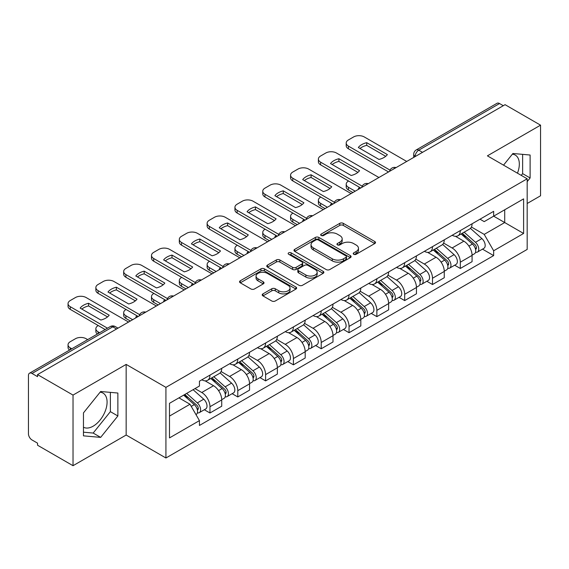 <?xml version="1.0" encoding="UTF-8"?>
<svg xmlns="http://www.w3.org/2000/svg" width="569" height="569" viewBox="0 0 569 569"><rect width="100%" height="100%" fill="white"/><g stroke="black" fill="none" stroke-linecap="round" stroke-linejoin="round"><path stroke-width="0.85" d="M353.733 254.286A1.735 1.003 0 0 0 356.187 254.286L374.779 243.546A2.475 1.43 0 0 0 375.504 242.536A2.475 1.43 0 0 0 374.779 241.526L343.278 223.34A2.475 1.43 0 0 0 339.778 223.34L321.179 234.079A1.735 1.003 0 0 0 320.674 234.784A1.735 1.003 0 0 0 321.179 235.488A1.735 1.003 0 0 0 323.633 235.488L326.037 234.101A7.923 4.573 0 0 1 337.239 234.101L339.864 235.616A7.923 4.573 0 0 1 342.182 238.852A7.923 4.573 0 0 1 339.864 242.081L337.46 243.475A1.735 1.003 0 0 0 336.948 244.179A1.735 1.003 0 0 0 337.46 244.89A1.735 1.003 0 0 0 339.906 244.89L342.31 243.496A7.923 4.573 0 0 1 353.513 243.496L356.137 245.011A7.923 4.573 0 0 1 358.463 248.248A7.923 4.573 0 0 1 356.137 251.484L353.733 252.871A1.735 1.003 0 0 0 353.228 253.575A1.735 1.003 0 0 0 353.733 254.286L353.733 252.871M512.356 154.178A19.666 11.359 -60 0 1 515.258 155.074A19.666 11.359 -60 0 1 517.463 173.189M100.108 392.19A19.666 11.359 -60 0 1 103.01 393.079A19.666 11.359 -60 0 1 106.026 408.841A19.666 11.359 -60 0 1 93.174 426.174A19.666 11.359 -60 0 1 83.458 427.212M262.942 293.874A2.475 1.43 0 0 0 262.217 294.884A2.475 1.43 0 0 0 262.942 295.894L271.783 300.994A2.475 1.43 0 0 0 275.282 300.994L295.93 289.073A2.475 1.43 0 0 0 296.655 288.063A2.475 1.43 0 0 0 295.93 287.053L264.429 268.86A2.475 1.43 0 0 0 260.929 268.86L240.274 280.787A2.475 1.43 0 0 0 239.549 281.797A2.475 1.43 0 0 0 240.274 282.807L250.95 288.967A2.475 1.43 0 0 0 254.45 288.967L263.291 283.867A2.475 1.43 0 0 0 264.016 282.857A2.475 1.43 0 0 0 263.291 281.847L257.999 278.789A6.622 3.819 0 0 1 256.057 276.086A6.622 3.819 0 0 1 260.147 272.558A6.622 3.819 0 0 1 267.359 273.383L288.099 285.361A6.622 3.819 0 0 1 290.041 288.063A6.622 3.819 0 0 1 285.951 291.591A6.622 3.819 0 0 1 278.739 290.766L275.282 288.768A2.475 1.43 0 0 0 271.783 288.768L262.942 293.874L262.942 295.894M165.928 387.361L126.162 364.409L73.024 395.085L37.547 374.601L505.066 104.675L540.55 125.166L487.413 155.842L527.179 178.794L165.928 387.361L165.928 457.988L527.179 249.421L527.179 178.794M326.215 269.571A2.475 1.43 0 0 0 329.714 269.571L350.362 257.643A2.475 1.43 0 0 0 351.087 256.633A2.475 1.43 0 0 0 350.362 255.623L318.86 237.437A2.475 1.43 0 0 0 315.361 237.437L294.706 249.357A2.475 1.43 0 0 0 293.981 250.367A2.475 1.43 0 0 0 294.706 251.377L326.215 269.571M289.365 254.663A1.735 1.003 0 0 1 291.122 254.905L291.122 252.842L323.149 271.335A2.475 1.43 0 0 1 323.875 272.345A2.475 1.43 0 0 1 323.149 273.355L302.495 285.282A2.475 1.43 0 0 1 298.995 285.282L267.494 267.096L267.494 265.076A2.475 1.43 0 0 0 266.769 266.086A2.475 1.43 0 0 0 267.494 267.096M267.494 265.076L276.328 259.969A2.475 1.43 0 0 1 279.834 259.969L292.608 267.345A2.475 1.43 0 0 0 296.108 267.345L301.968 263.959A2.475 1.43 0 0 0 302.694 262.949A2.475 1.43 0 0 0 301.968 261.939L288.668 254.258A1.735 1.003 0 0 1 288.163 253.554A1.735 1.003 0 0 1 289.23 252.629A1.735 1.003 0 0 1 291.122 252.842M73.024 395.085L73.024 465.705L37.547 445.221L37.547 443.159L32.013 439.972A5.043 2.909 -120 0 1 28.45 433.791L28.45 375.526A5.043 2.909 -120 0 1 29.496 373.214L110.265 326.585A5.043 2.909 60 0 1 112.79 326.834L32.013 373.463A5.043 2.909 -120 0 0 29.496 373.214M527.179 203.503L540.55 195.786L540.55 125.166M73.024 465.705L126.162 435.029L165.928 457.988M37.547 374.601L37.547 376.657L32.013 373.463M422.511 152.343L418.763 150.18A5.043 2.909 60 0 0 416.245 149.932L497.014 103.295A5.043 2.909 60 0 1 499.539 103.544L418.763 150.18A5.043 2.909 120 0 0 415.199 156.354L415.199 156.56M503.281 105.706L499.539 103.544M460.314 230.58A11.6 6.7 60 0 1 457.91 235.786L469.674 228.994A11.6 6.7 -120 0 0 472.078 223.788M443.607 243.07L452.106 247.977A11.6 6.7 60 0 1 460.314 262.181L472.078 255.389A11.6 6.7 -120 0 0 463.877 241.185L455.456 236.32M472.078 255.389L472.078 261.669L460.314 268.461L454.667 265.204M457.91 235.786A11.6 6.7 60 0 1 452.199 235.26M460.314 262.181L460.314 268.461M432.497 246.64A11.6 6.7 60 0 1 430.093 251.847L441.864 245.054A11.6 6.7 -120 0 0 444.261 239.841M426.85 281.264L432.497 284.521L444.261 277.729L444.261 271.449A11.6 6.7 -120 0 0 436.06 257.245L427.639 252.38M430.093 251.847A11.6 6.7 60 0 1 424.382 251.32M415.797 259.13L424.296 264.037A11.6 6.7 60 0 1 432.497 278.241L432.497 284.521M404.68 262.7A11.6 6.7 60 0 1 402.276 267.907L414.047 261.107A11.6 6.7 -120 0 0 416.444 255.901M399.04 297.324L404.68 300.581L416.451 293.789L416.451 287.509A11.6 6.7 -120 0 0 408.243 273.298L399.822 268.44M402.276 267.907A11.6 6.7 60 0 1 396.565 267.38M387.98 275.19L396.479 280.097A11.6 6.7 60 0 1 404.68 294.301L404.68 300.581M376.863 278.76A11.6 6.7 60 0 1 374.459 283.967L386.23 277.167A11.6 6.7 -120 0 0 388.634 271.961M371.223 313.384L376.863 316.641L388.634 309.849L388.634 303.569A11.6 6.7 -120 0 0 380.426 289.358L372.005 284.5M374.459 283.967A11.6 6.7 60 0 1 368.748 283.44M360.163 291.25L368.662 296.157A11.6 6.7 60 0 1 376.863 310.361L376.863 316.641M349.046 294.813A11.6 6.7 60 0 1 346.642 300.027L358.413 293.227A11.6 6.7 -120 0 0 360.817 288.021M343.406 329.444L349.046 332.701L360.817 325.909L360.817 319.629A11.6 6.7 -120 0 0 352.616 305.418L344.188 300.56M346.642 300.027A11.6 6.7 60 0 1 340.938 299.5M332.346 307.31L340.845 312.217A11.6 6.7 60 0 1 349.046 326.421L349.046 332.701M321.229 310.873A11.6 6.7 60 0 1 318.832 316.079L330.596 309.287A11.6 6.7 -120 0 0 333 304.081M315.589 345.504L321.229 348.761L333 341.969L333 335.689A11.6 6.7 -120 0 0 324.799 321.478L316.371 316.613M318.832 316.079A11.6 6.7 60 0 1 313.121 315.56M304.529 323.37L313.028 328.27A11.6 6.7 60 0 1 321.229 342.481L321.229 348.761M293.412 326.933A11.6 6.7 60 0 1 291.015 332.14L302.779 325.347A11.6 6.7 -120 0 0 305.183 320.141M287.772 361.564L293.412 364.821L305.183 358.022L305.183 351.749A11.6 6.7 -120 0 0 296.982 337.538L288.561 332.673M291.015 332.14A11.6 6.7 60 0 1 285.304 331.62M276.712 339.423L285.211 344.33A11.6 6.7 60 0 1 293.412 358.541L293.412 364.821M265.602 342.993A11.6 6.7 60 0 1 263.198 348.2L274.962 341.407A11.6 6.7 -120 0 0 277.366 336.201M259.955 377.624L265.602 380.881L277.366 374.082L277.366 367.802A11.6 6.7 -120 0 0 269.165 353.598L260.744 348.733M263.198 348.2A11.6 6.7 60 0 1 257.487 347.68M248.895 355.483L257.394 360.39A11.6 6.7 60 0 1 265.602 374.601L265.602 380.881M237.785 359.053A11.6 6.7 60 0 1 235.381 364.26L247.152 357.467A11.6 6.7 -120 0 0 249.549 352.261M232.138 393.684L237.785 396.942L249.549 390.142L249.549 383.862A11.6 6.7 -120 0 0 241.348 369.658L232.927 364.793M235.381 364.26A11.6 6.7 60 0 1 229.67 363.74M221.085 371.543L229.584 376.45A11.6 6.7 60 0 1 237.785 390.661L237.785 396.942M209.968 375.113A11.6 6.7 60 0 1 207.564 380.32L219.335 373.527A11.6 6.7 -120 0 0 221.732 368.321M204.328 409.737L209.968 412.994L221.732 406.202L221.732 399.922A11.6 6.7 -120 0 0 213.531 385.718L205.11 380.853M207.564 380.32A11.6 6.7 60 0 1 201.853 379.8M194.989 388.599L201.767 392.51A11.6 6.7 60 0 1 209.968 406.721L209.968 412.994M480.016 219.2L484.205 221.626L523.608 198.873L504.71 209.783L504.71 222.55L484.205 234.385L471.424 227.01M169.491 416.088L189.996 404.246L199.449 420.619L169.491 437.91L169.491 403.321L199.449 386.024L199.449 381.187L493.657 211.327L493.657 216.163L523.608 233.461L493.657 250.758L484.205 234.385M523.608 198.873L523.608 233.461M199.449 420.619L199.449 425.456L493.657 255.595L493.657 250.758M527.179 181.625L530.116 177.969L530.116 155.024L512.911 153.488L503.537 165.152M126.162 364.409L126.162 435.029M83.458 435.847L100.663 437.383L117.868 415.975L117.868 393.037L100.663 391.493L83.458 412.902L83.458 435.847M189.996 404.246L178.943 397.866M482.484 249.144L493.657 255.595M521.24 175.373L522.634 173.645L522.634 154.355M522.634 173.645L530.116 177.969M83.458 432.191L93.174 433.059L110.379 411.65L110.379 392.361M93.174 433.059L100.663 437.383M110.379 411.65L117.868 415.975M354.423 254.528L356.137 253.539A7.923 4.573 0 0 0 358.463 250.31L358.463 248.248M342.182 238.852L342.182 240.907A7.923 4.573 0 0 1 339.864 244.144L338.15 245.132M374.743 243.568L343.278 225.395A2.475 1.43 0 0 0 339.778 225.395L321.869 235.737M350.333 257.665L318.86 239.492A2.475 1.43 0 0 0 315.361 239.492L294.742 251.398M345.988 257.344A1.735 1.003 0 0 0 346.5 256.633A1.735 1.003 0 0 0 345.988 255.929L318.334 239.962A1.735 1.003 0 0 0 315.887 239.962L313.348 241.427A7.923 4.573 0 0 0 311.03 244.663A7.923 4.573 0 0 0 313.348 247.892L332.246 258.81A7.923 4.573 0 0 0 343.448 258.81L345.988 257.344L345.988 259.4A1.735 1.003 0 0 0 346.5 258.696L346.5 256.633M311.03 244.663L311.03 246.718A7.923 4.573 0 0 0 313.348 249.955L313.348 247.892M345.988 259.4L343.448 260.865A7.923 4.573 0 0 1 332.246 260.865L313.348 249.955M267.522 267.11L276.328 262.032L276.328 259.969M302.694 262.949L302.694 265.012A2.475 1.43 0 0 1 301.968 266.022L296.108 269.407A2.475 1.43 0 0 1 292.608 269.407L279.834 262.032A2.475 1.43 0 0 0 276.328 262.032M291.122 254.905L323.114 273.376M305.866 274.998A6.622 3.819 0 0 0 313.078 275.83A6.622 3.819 0 0 0 317.168 272.295A6.622 3.819 0 0 0 315.226 269.592L307.921 265.374A2.475 1.43 0 0 0 304.422 265.374L298.561 268.76A2.475 1.43 0 0 0 297.836 269.77A2.475 1.43 0 0 0 298.561 270.78L305.866 274.998L305.866 277.06A6.622 3.819 0 0 0 313.078 277.885A6.622 3.819 0 0 0 317.168 274.358L317.168 272.295M297.836 269.77L297.836 271.833A2.475 1.43 0 0 0 298.561 272.843L298.561 270.78M305.866 277.06L298.561 272.843M290.041 288.063L290.041 290.119A6.622 3.819 0 0 1 285.951 293.654A6.622 3.819 0 0 1 278.739 292.822L275.282 290.83A2.475 1.43 0 0 0 271.783 290.83L262.978 295.908M256.057 276.086L256.057 278.149A6.622 3.819 0 0 0 257.999 280.851L257.999 278.789M263.262 283.888L257.999 280.851M295.93 287.053L295.93 289.073L264.429 270.922A2.475 1.43 0 0 0 260.929 270.922L240.31 282.829M461.118 233.937L472.448 244.051A6.302 3.642 60 0 1 474.432 253.795L472.078 255.154M358.939 189.043L358.335 188.688A15.761 9.097 -0 0 1 359.565 187.336M461.416 234.2L466.751 237.28M348.605 181.013L348.42 181.113A7.568 4.367 -0 0 0 346.208 184.2A7.568 4.367 -0 0 0 348.42 187.293L355.198 191.205M462.263 233.276L474.873 244.528A3.023 1.75 60 0 1 475.819 249.208A3.023 1.75 60 0 1 475.549 249.314M464.148 232.188L475.485 242.302A6.302 3.642 60 0 1 477.462 252.046A6.302 3.642 60 0 1 475.556 252.252M470.471 228.389L481.9 238.589A6.302 3.642 60 0 1 483.878 248.34L477.462 252.046M352.88 192.542L348.42 189.968A7.568 4.367 180 0 1 346.208 186.881L346.208 184.2M385.711 156.319L366.713 145.351A15.761 9.097 180 0 0 359.992 148.466M388.542 171.952L348.42 148.786A7.568 4.367 180 0 1 346.208 145.7L346.208 143.025A7.568 4.367 -0 0 0 348.42 146.112L348.42 148.786M366.713 142.67A15.761 9.097 180 0 0 358.335 147.513L378.99 159.434A15.761 9.097 180 0 0 387.368 154.597L366.713 142.67L366.713 145.351M406.728 161.454L364.295 136.951A7.568 4.367 -0 0 0 353.591 136.951L348.42 139.938A7.568 4.367 -0 0 0 346.208 143.025M390.021 170.131L348.42 146.112M433.301 249.99L444.638 260.111A6.302 3.642 60 0 1 446.615 269.855L444.261 271.214M331.13 205.103L330.518 204.748A15.761 9.097 -0 0 1 331.748 203.396M433.599 250.26L438.934 253.34M320.788 197.073L320.61 197.173A7.568 4.367 -0 0 0 318.391 200.26A7.568 4.367 -0 0 0 320.61 203.353L327.381 207.258M434.446 249.336L447.056 260.588A3.023 1.75 60 0 1 448.002 265.268A3.023 1.75 60 0 1 447.732 265.374M436.331 248.24L447.668 258.354A6.302 3.642 60 0 1 449.645 268.106A6.302 3.642 60 0 1 447.739 268.305M442.654 244.45L454.083 254.649A6.302 3.642 60 0 1 456.061 264.4L449.645 268.106M325.063 208.603L320.61 206.028A7.568 4.367 180 0 1 318.391 202.941L318.391 200.26M405.484 266.05L416.821 276.164A6.302 3.642 60 0 1 418.798 285.915L416.444 287.274M303.313 221.156L302.701 220.808A15.761 9.097 -0 0 1 303.931 219.456M405.782 266.32L411.117 269.4M292.971 213.126L292.793 213.233A7.568 4.367 -0 0 0 290.574 216.32A7.568 4.367 -0 0 0 292.793 219.406L299.564 223.318M406.629 265.396L419.239 276.648A3.023 1.75 60 0 1 420.192 281.328A3.023 1.75 60 0 1 419.915 281.435M408.514 264.301L419.851 274.414A6.302 3.642 60 0 1 421.828 284.166A6.302 3.642 60 0 1 419.922 284.365M414.837 260.51L426.266 270.709A6.302 3.642 60 0 1 428.251 280.46L421.828 284.166M297.246 224.663L292.793 222.088A7.568 4.367 180 0 1 290.574 219.001L290.574 216.32M357.894 172.371L338.896 161.411A15.761 9.097 180 0 0 332.175 164.526M360.725 188.012L320.61 164.846A7.568 4.367 180 0 1 318.391 161.76L318.391 159.085A7.568 4.367 -0 0 0 320.61 162.172L320.61 164.846M338.896 158.73A15.761 9.097 180 0 0 330.518 163.573L351.173 175.494A15.761 9.097 180 0 0 359.551 170.657L338.896 158.73L338.896 161.411M378.911 177.507L336.478 153.011A7.568 4.367 -0 0 0 325.781 153.011L320.61 155.991A7.568 4.367 -0 0 0 318.391 159.085M362.204 186.184L320.61 162.172M330.077 188.431L311.087 177.471A15.761 9.097 180 0 0 304.358 180.586M332.908 204.072L292.793 180.906A7.568 4.367 180 0 1 290.574 177.82L290.574 175.145A7.568 4.367 -0 0 0 292.793 178.232L292.793 180.906M311.087 174.79A15.761 9.097 180 0 0 302.701 179.626L323.356 191.554A15.761 9.097 180 0 0 331.734 186.717L311.087 174.79L311.087 177.471M351.094 193.567L308.661 169.071A7.568 4.367 -0 0 0 297.964 169.071L292.793 172.051A7.568 4.367 -0 0 0 290.574 175.145M334.387 202.244L292.793 178.232M377.667 282.11L389.004 292.224A6.302 3.642 60 0 1 390.981 301.975L388.627 303.334M275.496 237.216L274.884 236.868A15.761 9.097 -0 0 1 276.114 235.516M377.965 282.38L383.3 285.46M265.154 229.186L264.976 229.293A7.568 4.367 -0 0 0 262.757 232.38A7.568 4.367 -0 0 0 264.976 235.466L271.747 239.378M378.812 281.456L391.422 292.708A3.023 1.75 60 0 1 392.375 297.388A3.023 1.75 60 0 1 392.098 297.495M380.697 280.361L392.034 290.474A6.302 3.642 60 0 1 394.011 300.226A6.302 3.642 60 0 1 392.112 300.425M387.02 276.57L398.449 286.769A6.302 3.642 60 0 1 400.434 296.52L394.011 300.226M269.436 240.715L264.976 238.148A7.568 4.367 180 0 1 262.757 235.054L262.757 232.38M349.85 298.17L361.187 308.284A6.302 3.642 60 0 1 363.164 318.035L360.81 319.394M247.679 253.276L247.074 252.928A15.761 9.097 -0 0 1 248.297 251.576M350.148 298.441L355.49 301.52M237.337 245.246L237.159 245.353A7.568 4.367 -0 0 0 234.94 248.44A7.568 4.367 -0 0 0 237.159 251.526L243.937 255.438M350.995 297.509L363.605 308.768A3.023 1.75 60 0 1 364.558 313.448A3.023 1.75 60 0 1 364.281 313.555M352.88 296.421L364.217 306.535A6.302 3.642 60 0 1 366.194 316.286A6.302 3.642 60 0 1 364.295 316.485M359.203 292.63L370.639 302.829A6.302 3.642 60 0 1 372.617 312.58L366.194 316.286M241.619 256.775L237.159 254.208A7.568 4.367 180 0 1 234.94 251.114L234.94 248.44M322.033 314.23L333.37 324.344A6.302 3.642 60 0 1 335.347 334.095L333 335.454M219.862 269.336L219.257 268.988A15.761 9.097 -0 0 1 220.48 267.636M322.339 314.501L327.673 317.58M209.52 261.306L209.342 261.413A7.568 4.367 -0 0 0 207.13 264.5A7.568 4.367 -0 0 0 209.342 267.586L216.12 271.498M323.178 313.569L335.788 324.828A3.023 1.75 60 0 1 336.741 329.508A3.023 1.75 60 0 1 336.464 329.615M325.07 312.481L336.4 322.595A6.302 3.642 60 0 1 338.377 332.346A6.302 3.642 60 0 1 336.478 332.545M331.386 308.69L342.823 318.889A6.302 3.642 60 0 1 344.8 328.64L338.377 332.346M213.802 272.836L209.342 270.268A7.568 4.367 180 0 1 207.13 267.174L207.13 264.5M302.26 204.491L283.27 193.524A15.761 9.097 180 0 0 276.548 196.646M305.098 220.132L264.976 196.966A7.568 4.367 180 0 1 262.757 193.88L262.757 191.205A7.568 4.367 -0 0 0 264.976 194.292L264.976 196.966M283.27 190.85A15.761 9.097 180 0 0 274.884 195.686L295.539 207.614A15.761 9.097 180 0 0 303.917 202.777L283.27 190.85L283.27 193.524M323.284 209.627L280.844 185.131A7.568 4.367 -0 0 0 270.147 185.131L264.976 188.111A7.568 4.367 -0 0 0 262.757 191.205M306.57 218.304L264.976 194.292M274.443 220.552L255.453 209.584A15.761 9.097 180 0 0 248.731 212.706M277.281 236.192L237.159 213.026A7.568 4.367 180 0 1 234.94 209.94L234.94 207.258A7.568 4.367 -0 0 0 237.159 210.352L237.159 213.026M255.453 206.91A15.761 9.097 180 0 0 247.074 211.746L267.722 223.674A15.761 9.097 180 0 0 276.107 218.83L255.453 206.91L255.453 209.584M295.467 225.687L253.027 201.184A7.568 4.367 -0 0 0 242.33 201.184L237.159 204.171A7.568 4.367 -0 0 0 234.94 207.258M278.753 234.364L237.159 210.352M246.626 236.612L227.636 225.644A15.761 9.097 180 0 0 220.914 228.766M249.464 252.245L209.342 229.087A7.568 4.367 180 0 1 207.13 226L207.13 223.318A7.568 4.367 -0 0 0 209.342 226.412L209.342 229.087M227.636 222.97A15.761 9.097 180 0 0 219.257 227.806L239.905 239.734A15.761 9.097 180 0 0 248.29 234.89L227.636 222.97L227.636 225.644M267.65 241.747L225.21 217.244A7.568 4.367 -0 0 0 214.513 217.244L209.342 220.231A7.568 4.367 -0 0 0 207.13 223.318M250.943 250.424L209.342 226.412M294.223 330.29L305.553 340.404A6.302 3.642 60 0 1 307.53 350.155L305.183 351.514M192.045 285.396L191.44 285.048A15.761 9.097 -0 0 1 192.671 283.696M294.522 330.561L299.856 333.64M181.703 277.366L181.525 277.473A7.568 4.367 -0 0 0 179.313 280.56A7.568 4.367 -0 0 0 181.525 283.647L188.303 287.558M295.361 329.629L307.978 340.888A3.023 1.75 60 0 1 308.924 345.561A3.023 1.75 60 0 1 308.647 345.675M297.253 328.541L308.583 338.655A6.302 3.642 60 0 1 310.567 348.406A6.302 3.642 60 0 1 308.661 348.605M303.569 324.75L315.006 334.949A6.302 3.642 60 0 1 316.983 344.7L310.567 348.406M185.985 288.896L181.525 286.321A7.568 4.367 180 0 1 179.313 283.234L179.313 280.56M218.816 252.672L199.819 241.704A15.761 9.097 180 0 0 193.097 244.826M221.647 268.305L181.525 245.147A7.568 4.367 180 0 1 179.313 242.06L179.313 239.378A7.568 4.367 -0 0 0 181.525 242.465L181.525 245.147M199.819 239.03A15.761 9.097 180 0 0 191.44 243.866L212.095 255.794A15.761 9.097 180 0 0 220.473 250.95L199.819 239.03L199.819 241.704M239.834 257.807L197.393 233.304A7.568 4.367 -0 0 0 186.696 233.304L181.525 236.291A7.568 4.367 -0 0 0 179.313 239.378M223.126 266.484L181.525 242.465M266.406 346.35L277.736 356.464A6.302 3.642 60 0 1 279.72 366.216L277.366 367.574M164.228 301.456L163.623 301.108A15.761 9.097 -0 0 1 164.854 299.756M266.705 346.621L272.039 349.7M153.893 293.426L153.708 293.533A7.568 4.367 -0 0 0 151.496 296.62A7.568 4.367 -0 0 0 153.708 299.707L160.486 303.618M267.544 345.689L280.161 356.948A3.023 1.75 60 0 1 281.107 361.621A3.023 1.75 60 0 1 280.837 361.735M269.436 344.601L280.773 354.715A6.302 3.642 60 0 1 282.75 364.466A6.302 3.642 60 0 1 280.844 364.665M275.752 340.803L287.189 351.009A6.302 3.642 60 0 1 289.166 360.753L282.75 364.466M158.168 304.956L153.708 302.381A7.568 4.367 180 0 1 151.496 299.294L151.496 296.62M190.999 268.732L172.002 257.764A15.761 9.097 180 0 0 165.28 260.887M193.83 284.365L153.708 261.207A7.568 4.367 180 0 1 151.496 258.12L151.496 255.438A7.568 4.367 -0 0 0 153.708 258.525L153.708 261.207M172.002 255.09A15.761 9.097 180 0 0 163.623 259.926L184.278 271.854A15.761 9.097 180 0 0 192.656 267.01L172.002 255.09L172.002 257.764M212.017 273.867L169.583 249.364A7.568 4.367 -0 0 0 158.879 249.364L153.708 252.352A7.568 4.367 -0 0 0 151.496 255.438M195.309 282.544L153.708 258.525M238.589 362.41L249.919 372.524A6.302 3.642 60 0 1 251.903 382.268L249.549 383.627M136.418 317.516L135.806 317.168A15.761 9.097 -0 0 1 137.037 315.816M238.888 362.681L244.222 365.76M126.076 309.486L125.898 309.586A7.568 4.367 -0 0 0 123.679 312.68A7.568 4.367 -0 0 0 125.898 315.767L132.669 319.678M239.734 361.749L252.344 373.001A3.023 1.75 60 0 1 253.29 377.681A3.023 1.75 60 0 1 253.02 377.795M241.619 360.661L252.956 370.775A6.302 3.642 60 0 1 254.933 380.519A6.302 3.642 60 0 1 253.027 380.725M247.942 356.863L259.372 367.069A6.302 3.642 60 0 1 261.349 376.813L254.933 380.519M130.351 321.016L125.898 318.441A7.568 4.367 180 0 1 123.679 315.354L123.679 312.68M163.182 284.792L144.185 273.824A15.761 9.097 180 0 0 137.463 276.947M166.013 300.425L125.898 277.267A7.568 4.367 180 0 1 123.679 274.173L123.679 271.498A7.568 4.367 -0 0 0 125.898 274.585L125.898 277.267M144.185 271.15A15.761 9.097 180 0 0 135.806 275.986L156.461 287.907A15.761 9.097 180 0 0 164.839 283.07L144.185 271.15L144.185 273.824M184.2 289.927L141.766 265.424A7.568 4.367 -0 0 0 131.069 265.424L125.898 268.412A7.568 4.367 -0 0 0 123.679 271.498M167.492 298.604L125.898 274.585M210.772 378.47L222.109 388.584A6.302 3.642 60 0 1 224.086 398.328L221.732 399.687M211.071 378.734L216.405 381.82M98.259 325.546L98.081 325.646A7.568 4.367 -0 0 0 95.862 328.74A7.568 4.367 -0 0 0 98.081 331.827L99.632 332.723M211.917 377.809L224.527 389.061A3.023 1.75 60 0 1 225.48 393.741A3.023 1.75 60 0 1 225.203 393.855M213.802 376.721L225.139 386.835A6.302 3.642 60 0 1 227.116 396.579A6.302 3.642 60 0 1 225.21 396.785M220.125 372.923L231.555 383.129A6.302 3.642 60 0 1 233.539 392.873L227.116 396.579M97.37 334.031A7.568 4.367 180 0 1 95.862 331.414L95.862 328.74M135.365 300.852L116.368 289.884A15.761 9.097 180 0 0 109.646 293.007M138.196 316.485L98.081 293.327A7.568 4.367 180 0 1 95.862 290.233L95.862 287.558A7.568 4.367 -0 0 0 98.081 290.645L98.081 293.327M116.368 287.21A15.761 9.097 180 0 0 107.989 292.046L128.644 303.967A15.761 9.097 180 0 0 137.022 299.13L116.368 287.21L116.368 289.884M156.383 305.987L113.949 281.484A7.568 4.367 -0 0 0 103.252 281.484L98.081 284.472A7.568 4.367 -0 0 0 95.862 287.558M139.675 314.664L98.081 290.645M183.652 395.149L194.292 404.644A6.302 3.642 60 0 1 196.269 414.388L195.956 414.573M183.759 395.085L188.588 397.873M87.683 339.622L86.132 338.726A7.568 4.367 -0 0 0 75.435 338.726L70.264 341.706A7.568 4.367 -0 0 0 68.045 344.8A7.568 4.367 -0 0 0 70.264 347.887L71.815 348.783M184.79 394.488L196.71 405.121A3.023 1.75 60 0 1 197.663 409.801A3.023 1.75 60 0 1 197.386 409.915M186.682 393.399L197.322 402.895A6.302 3.642 60 0 1 199.299 412.639A6.302 3.642 60 0 1 197.393 412.845M193.097 389.694L203.738 399.189A6.302 3.642 60 0 1 205.722 408.933L199.299 412.639M69.553 350.091A7.568 4.367 180 0 1 68.045 347.474L68.045 344.8M107.548 316.912L88.558 305.944A15.761 9.097 180 0 0 81.836 309.059M105.158 329.529L70.264 309.38A7.568 4.367 180 0 1 68.045 306.293L68.045 303.618A7.568 4.367 -0 0 0 70.264 306.705L70.264 309.38M88.558 303.27A15.761 9.097 180 0 0 80.172 308.106L100.827 320.027A15.761 9.097 180 0 0 109.205 315.19L88.558 303.27L88.558 305.944M128.573 322.047L86.132 297.544A7.568 4.367 -0 0 0 75.435 297.544L70.264 300.532A7.568 4.367 -0 0 0 68.045 303.618M107.477 328.192L70.264 306.705M415.377 156.461L415.199 156.354A5.043 2.909 0 0 1 413.72 154.299L413.72 157.414M237.785 390.661L249.549 383.862M265.602 374.601L277.366 367.802M293.412 358.541L305.183 351.749M321.229 342.481L333 335.689M349.046 326.421L360.817 319.629M376.863 310.361L388.634 303.569M404.68 294.301L416.451 287.509M432.497 278.241L444.261 271.449M209.968 406.721L221.732 399.922M201.767 392.51L213.531 385.718M229.584 376.45L241.348 369.658M257.394 360.39L269.165 353.598M285.211 344.33L296.982 337.538M313.028 328.27L324.799 321.478M340.845 312.217L352.616 305.418M368.662 296.157L380.426 289.358M396.479 280.097L408.243 273.298M424.296 264.037L436.06 257.245M452.106 247.977L463.877 241.185M395.633 167.862A5.043 2.909 120 0 0 393.399 169.142M367.816 183.922A5.043 2.909 120 0 0 365.59 185.202M339.999 199.975A5.043 2.909 120 0 0 337.773 201.262M312.182 216.035A5.043 2.909 120 0 0 309.956 217.322M284.365 232.095A5.043 2.909 120 0 0 282.139 233.382M256.548 248.155A5.043 2.909 120 0 0 254.322 249.442M228.731 264.215A5.043 2.909 120 0 0 226.505 265.503M200.914 280.275A5.043 2.909 120 0 0 198.688 281.563M173.104 296.335A5.043 2.909 120 0 0 170.878 297.623M145.287 312.395A5.043 2.909 120 0 0 143.061 313.683M116.531 328.996L112.79 326.834A5.043 2.909 120 0 1 115.308 326.585A5.043 5.043 0 0 0 110.265 326.585M356.137 253.539L356.137 251.484M337.46 244.89L337.46 243.475M339.864 244.144L339.864 242.081M321.179 235.488L321.179 234.079M339.778 225.395L339.778 223.34M343.278 225.395L343.278 223.34M374.779 243.546L374.779 241.526M294.706 251.377L294.706 249.357M315.361 239.492L315.361 237.437M318.86 239.492L318.86 237.437M350.362 257.643L350.362 255.623M332.246 260.865L332.246 258.81M343.448 260.865L343.448 258.81M279.834 262.032L279.834 259.969M292.608 269.407L292.608 267.345M296.108 269.407L296.108 267.345M301.968 266.022L301.968 263.959M323.149 273.355L323.149 271.335M271.783 290.83L271.783 288.768M275.282 290.83L275.282 288.768M278.739 292.822L278.739 290.766M263.291 283.867L263.291 281.847M240.274 282.807L240.274 280.787M260.929 270.922L260.929 268.86M264.429 270.922L264.429 268.86M472.448 244.051L468.913 246.085M476.445 247.821L475.314 248.475M481.9 238.589L475.485 242.302M348.42 189.968L348.42 187.293M444.638 260.111L441.103 262.145M448.635 263.881L447.497 264.535M454.083 254.649L447.668 258.354M320.61 206.028L320.61 203.353M416.821 276.164L413.286 278.205M420.818 279.941L419.68 280.595M426.266 270.709L419.851 274.414M292.793 222.088L292.793 219.406M389.004 292.224L385.469 294.265M393.001 296.001L391.863 296.655M398.449 286.769L392.034 290.474M264.976 238.148L264.976 235.466M361.187 308.284L357.652 310.325M365.184 312.061L364.046 312.715M370.639 302.829L364.217 306.535M237.159 254.208L237.159 251.526M333.37 324.344L329.835 326.386M337.367 328.121L336.229 328.775M342.823 318.889L336.4 322.595M209.342 270.268L209.342 267.586M305.553 340.404L302.018 342.446M309.55 344.181L308.419 344.835M315.006 334.949L308.583 338.655M181.525 286.321L181.525 283.647M277.736 356.464L274.201 358.506M281.733 360.241L280.602 360.895M287.189 351.009L280.773 354.715M153.708 302.381L153.708 299.707M249.919 372.524L246.391 374.566M253.923 376.301L252.785 376.955M259.372 367.069L252.956 370.775M125.898 318.441L125.898 315.767M222.109 388.584L218.574 390.626M226.106 392.354L224.968 393.015M231.555 383.129L225.139 386.835M98.081 333.619L98.081 331.827M194.292 404.644L191.241 406.401M198.289 408.414L197.151 409.075M203.738 399.189L197.322 402.895M70.264 349.679L70.264 347.887M396.06 167.613A5.043 5.043 0 0 0 389.587 171.347M368.243 183.673A5.043 5.043 0 0 0 361.77 187.407M340.426 199.733A5.043 5.043 0 0 0 333.953 203.467M312.609 215.793A5.043 5.043 0 0 0 306.136 219.527M284.792 231.853A5.043 5.043 0 0 0 278.319 235.587M256.975 247.906A5.043 5.043 0 0 0 250.509 251.647M229.165 263.966A5.043 5.043 0 0 0 222.692 267.707M201.348 280.026A5.043 5.043 0 0 0 194.875 283.767M173.531 296.086A5.043 5.043 0 0 0 167.058 299.82M145.714 312.146A5.043 5.043 0 0 0 139.241 315.88M118.011 328.142L115.308 326.585M416.245 149.932A5.043 5.043 0 0 0 413.72 154.299"/></g></svg>
